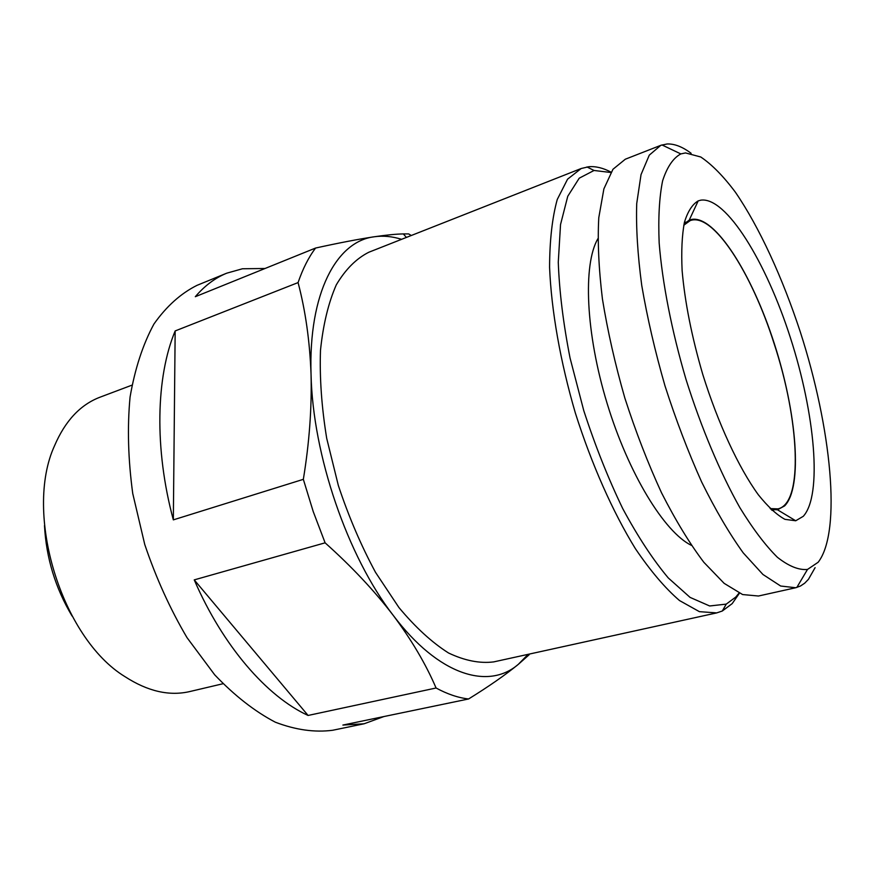 <?xml version="1.0" encoding="UTF-8"?>
<svg xmlns="http://www.w3.org/2000/svg" width="875" height="875" viewBox="0 0 875 875"><rect width="100%" height="100%" fill="white"/><g stroke="black" fill="none" stroke-linecap="round" stroke-linejoin="round"><path stroke-width="1.31" d="M700.831 200.156C726.173 196.536 766.062 261.756 790.398 337.739C814.975 413.634 822.566 495.064 803.283 516.305L795.714 520.767L784.952 519.345C776.781 514.905 767.889 506.691 758.275 494.692C738.719 467.775 718.014 423.336 702.734 374.314C691.72 336.602 684.852 302.006 682.117 270.528C681.22 251.322 681.986 235.255 684.414 222.348C687.717 211.509 692.311 204.356 698.195 200.889L700.831 200.156M684.053 223.923L689.183 220.194L691.611 219.428C714.984 215.13 751.953 273.984 774.266 343.503C796.808 412.945 803.02 487.211 784.623 505.903L777.47 509.775L771.127 509.545M818.18 562.242L807.505 569.439C798.798 570.27 788.758 566.223 777.394 557.288C765.428 545.442 752.905 528.872 739.812 507.555C720.158 472.587 701.258 427.788 686.011 379.411C671.683 330.75 662.364 283.03 659.17 243.042C658.142 218.05 659.291 197.312 662.616 180.808C667.067 167.048 673.138 158.08 680.827 153.912L685.519 152.928L700.777 156.997C711.9 164.489 723.45 176.236 735.405 192.227C759.336 227.15 782.48 277.648 800.362 332.128C831.173 427.558 841.925 531.366 818.18 562.242M815.106 567.645L808.456 579.316L804.683 583.198L800.483 586.009L795.703 587.738L780.653 586.02L762.934 574.47L743.236 552.88C729.378 533.652 715.531 510.048 701.684 482.059C688.198 452.047 675.959 419.967 664.978 385.82C655.047 351.345 647.303 317.898 641.747 285.469C637.623 254.516 635.95 227.205 636.727 203.514L641.036 174.606L649.283 155.138L660.822 145.316L667.111 143.97C674.483 143.686 682.489 146.792 691.13 153.3M795.703 587.738L758.472 596.017L742.613 594.552L724.161 583.363L703.828 562.275C689.62 543.452 675.522 520.286 661.522 492.789C647.938 463.28 635.709 431.703 624.848 398.059C615.092 364.066 607.622 331.034 602.427 298.977C598.708 268.341 597.494 241.248 598.784 217.7L603.892 188.858L612.959 169.28L625.308 159.217L660.822 145.316M691.338 545.333C664.464 532.241 628.523 473.769 607.13 403.452C585.659 333.167 582.859 264.589 597.866 238.733M683.769 225.247L690.145 220.62C712.862 211.958 751.625 272.595 774.102 343.602C799.323 419.825 803.688 502.994 778.028 508.878L770.153 508.594M72.056 616.011C55.409 588.131 46.222 557.977 44.483 525.558M222.928 683.747L189.809 691.545C169.323 696.325 147.722 691.359 124.983 676.659C61.48 637.952 23.461 513.242 54.567 445.692C65.242 420.809 80.402 404.644 100.067 397.173L131.906 385.175M739.419 593.25L732.178 603.63L722.323 611.002L716.691 612.905L699.398 611.658L679.514 600.556C665.197 588.252 650.464 570.927 635.327 548.57C612.741 511.82 591.697 464.505 575.389 413.131C560.263 361.408 551.337 310.395 549.577 267.302C549.675 240.297 552.223 217.7 557.244 199.5L567.558 179.189L581.208 168.503L588.908 166.709C595.864 166.184 603.247 167.989 611.045 172.145M716.691 612.905L493.719 661.894C479.784 663.644 464.723 660.669 448.536 652.991C431.966 642.48 415.428 627.32 398.923 607.523L375.539 572.381C361.047 545.519 348.644 516.523 338.319 485.406L326.703 438.353C321.606 407.072 319.539 377.705 320.491 350.252C323.148 324.614 328.409 302.805 336.295 284.845C345.439 269.434 356.289 258.562 368.823 252.241L581.208 168.503M739.047 593.075L735.788 597.056L726.239 604.122L709.647 605.97L690.058 597.384L668.27 577.938C652.98 559.705 637.798 536.583 622.727 508.583C608.147 478.297 595.164 445.627 583.756 410.583L570.052 357.995C563.27 323.367 559.344 291.43 558.272 262.194L560.536 224.536L567.766 196.252L579.228 178.183L594.038 170.472L610.827 172.495M383.873 716.559L364.098 723.778L342.88 725.069L468.584 698.972C458.248 697.802 447.42 694.148 436.078 688.002L308.088 715.455C267.039 696.697 222.961 646.286 194.239 579.884L325.106 542.828L313.228 511.58L303.341 479.336L173.337 519.87C154.219 448.952 155.958 376.95 175.164 330.936L298.08 282.592C302.783 268.8 308.613 257.283 315.591 248.041L195.311 296.702C204.706 285.72 215.173 277.889 226.734 273.186L242.452 268.767L265.037 268.494M364.098 723.778L332.675 730.264C314.683 732.605 295.575 729.914 275.341 722.203C254.811 711.462 234.598 695.68 214.725 674.855L187.009 637.634C170.133 609.011 156.045 577.938 144.736 544.425L132.738 493.5C128.122 459.473 127.225 427.35 130.058 397.13C134.936 368.758 142.898 344.389 153.945 324.023C166.436 306.337 180.797 293.442 197.028 285.337L226.734 273.186M298.08 282.592C305.506 310.767 309.827 341.392 311.052 374.489C308.372 292.994 336.613 241.27 374.248 236.775C358.52 239.148 338.964 242.9 315.591 248.041M325.106 542.828C351.739 566.639 374.434 590.8 393.192 615.322C347.572 556.5 312.725 455.033 311.052 374.489C311.905 407.805 309.334 442.75 303.341 479.336M406.394 237.431L403.342 233.909L408.636 233.909L411.294 235.495M403.331 233.92C396.091 234.052 386.4 235.003 374.248 236.775C383.064 235.517 392.186 236.37 401.592 239.323M528.117 654.336L518.306 664.355L529.134 654.773M468.584 698.972C488.994 686.339 505.564 674.8 518.306 664.355C488.502 690.145 438.703 675.675 393.192 615.322C411.578 639.931 425.873 664.158 436.078 688.002M194.239 579.884L308.088 715.455M175.164 330.936L173.337 519.87M680.827 153.912L661.927 144.922M807.505 569.439L796.83 587.453M773.741 509.961L772.023 510.387M594.038 170.472L586.95 166.95M726.239 604.122L722.323 611.002M685.989 222.119L684.327 222.72M777.47 509.775L795.714 520.767M689.183 220.194L698.195 200.889"/></g></svg>
